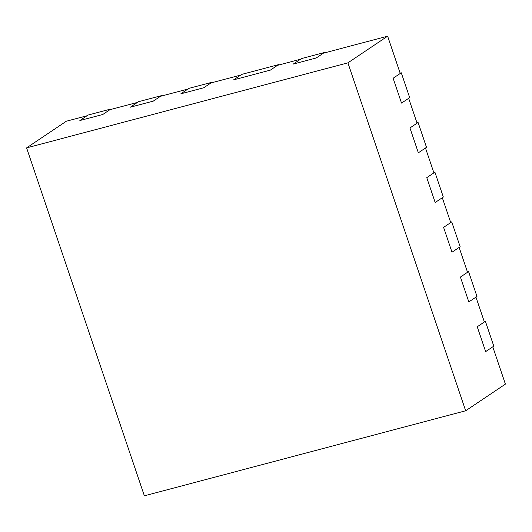 <?xml version="1.0" encoding="UTF-8"?>
<svg xmlns="http://www.w3.org/2000/svg" width="532" height="532" viewBox="0 0 532 532"><rect width="100%" height="100%" fill="white"/><g stroke="black" fill="none" stroke-linecap="round" stroke-linejoin="round"><path stroke-width="0.8" d="M416.948 122.786L418.092 122.48L426.504 147.331L418.352 152.804L409.946 127.953L417.075 123.165L408.662 98.314L401.534 103.095L409.68 97.629L401.268 72.778L400.124 73.084M401.534 103.095L393.121 78.244L401.534 103.095M401.268 72.778L393.121 78.244L400.25 73.463L387.635 36.183L323.37 53.193L316.241 57.975L293.292 64.053L316.241 57.975L324.394 52.508L324.52 52.887M212.062 82.653L211.935 82.274L188.986 88.352L180.833 93.818L203.789 87.74L180.833 93.818L187.969 89.03L160.425 96.325L153.296 101.107L130.347 107.185L153.296 101.107L161.449 95.64L138.5 101.712L130.347 107.185L137.475 102.397L109.938 109.685L102.809 114.473L79.853 120.545L102.809 114.473L110.955 109L88.006 115.078L79.853 120.545L86.989 115.763L66.334 121.23L26.6 147.889L144.365 495.817L465.666 410.771L347.901 62.843L26.6 147.889M211.935 82.274L203.789 87.74L210.918 82.959L240.75 75.059L233.621 79.847L270.342 70.124L233.621 79.847L241.774 74.38L278.489 64.658L270.342 70.124L277.471 65.343L300.42 59.265L293.292 64.053L301.445 58.58L324.394 52.508M161.575 96.019L161.449 95.64M111.088 109.386L110.955 109M418.092 122.48L409.946 127.953L418.352 152.804L425.487 148.016L433.899 172.867L426.764 177.655L435.176 202.506L426.764 177.655L434.917 172.188L433.773 172.488M450.591 222.196L451.741 221.891L460.153 246.742L452.001 252.208L443.588 227.357L450.724 222.576L442.311 197.724L435.176 202.506L443.329 197.04L434.917 172.188M451.741 221.891L443.588 227.357L452.001 252.208L459.136 247.427L467.548 272.278L460.413 277.066L468.825 301.917L460.413 277.066L468.566 271.593L467.415 271.899M484.24 321.601L485.39 321.301L493.802 346.152L485.649 351.619L477.237 326.768L484.373 321.98L475.96 297.129L468.825 301.917L476.978 296.444L468.566 271.593M485.39 321.301L477.237 326.768L485.649 351.619L492.785 346.837L505.4 384.111L465.666 410.771M278.622 65.037L278.489 64.658M387.635 36.183L347.901 62.843"/></g></svg>
